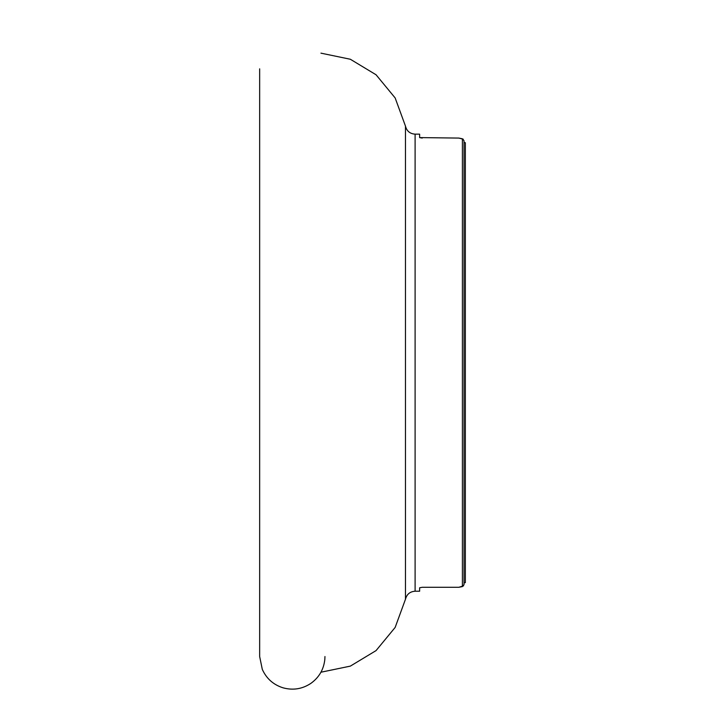 <?xml version="1.0" encoding="UTF-8"?>
<svg xmlns="http://www.w3.org/2000/svg" width="725" height="725" viewBox="0 0 725 725"><rect width="100%" height="100%" fill="white"/><g stroke="black" fill="none" stroke-linecap="round" stroke-linejoin="round"><path stroke-width="1.09" d="M463.284 139.218L458.807 138.076L462.405 138.783L464.036 140.786L464.036 584.586L464.036 582.918L465.341 582.628L464.036 582.918L464.036 584.586L462.405 586.597L458.807 587.295L463.583 585.836M419.63 587.776L422.249 587.295L419.63 587.776L419.63 591.219L415.108 591.219C409.969 591.582 406.761 594.255 405.474 599.24L405.474 126.132L395.152 97.938L376.048 74.766L350.338 59.251L320.939 53.152M422.249 587.295L458.807 587.295M458.807 138.076L419.63 137.596L422.249 138.076M405.474 126.132C406.761 131.116 409.969 133.79 415.108 134.152L419.63 134.152L419.63 137.596M464.036 142.453L464.036 140.786L464.036 142.453L465.341 142.743L464.036 142.453M465.341 582.628L465.341 142.743M415.108 134.152L415.108 591.219M462.405 586.597L462.405 138.783M259.659 363.823L259.659 284.309M405.474 599.24L395.152 627.433L376.048 650.606L350.338 666.121L320.939 672.22M259.659 68.839L259.659 656.533L262.296 669.374C266.483 678.618 273.407 684.772 283.076 687.826C293.009 690.526 302.271 689.049 310.862 683.385C319.091 677.458 323.749 669.447 324.836 659.36L324.954 656.533"/></g></svg>
